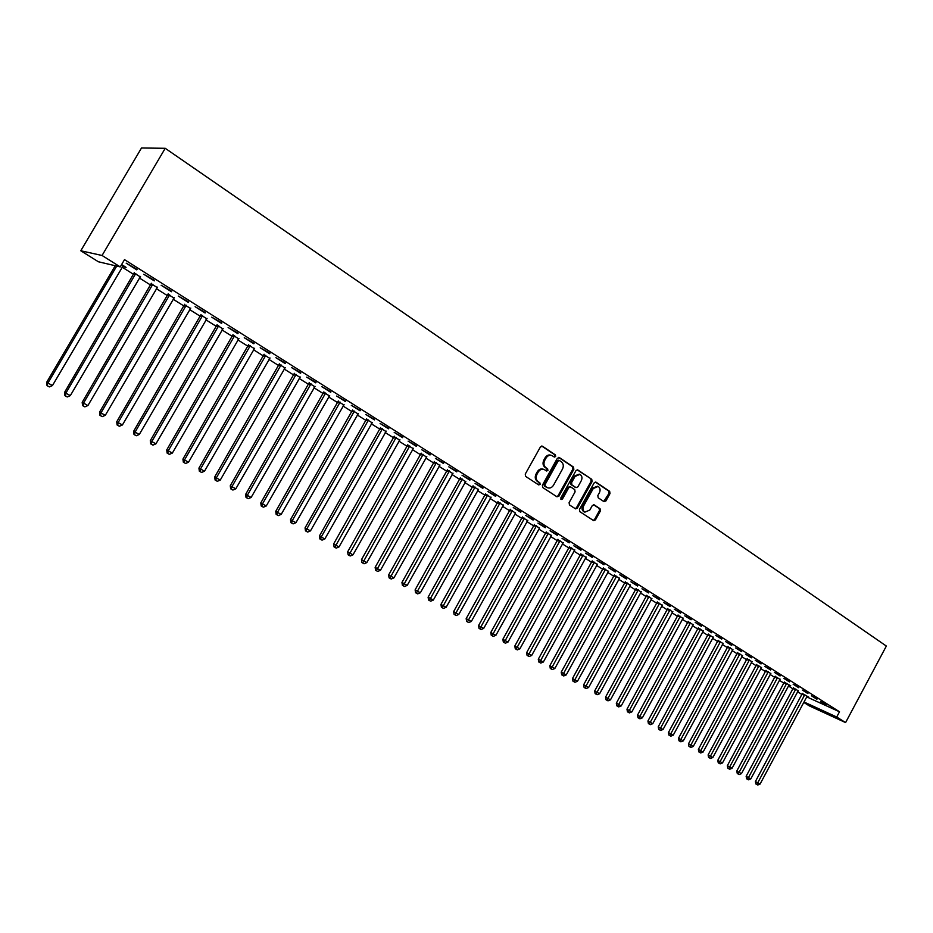 <?xml version="1.0" encoding="UTF-8"?>
<svg xmlns="http://www.w3.org/2000/svg" width="933" height="933" viewBox="0 0 933 933"><rect width="100%" height="100%" fill="white"/><g stroke="black" fill="none" stroke-linecap="round" stroke-linejoin="round"><path stroke-width="1.4" d="M555.66 456.529L555.403 454.907L542.493 446.242L540.429 446.93L525.256 474.104L525.652 476.413L538.691 484.903L540.137 484.402L539.869 482.804L538.189 481.708C535.985 479.865 535.577 477.416 536.965 474.337L538.224 472.075C539.869 469.556 541.898 468.704 544.301 469.556L546.575 471.002L547.904 470.454L547.636 468.844L545.968 467.736C543.776 465.882 543.368 463.421 544.755 460.354L546.015 458.103C547.636 455.596 549.642 454.756 552.021 455.584L554.354 457.077L555.66 456.529M553.969 456.832L554.738 456.225L554.482 454.604L541.7 446.032M538.388 484.705L539.216 484.075L538.959 482.478L537.28 481.381L538.189 481.708M546.19 470.757L546.983 470.139L546.726 468.529L545.059 467.433L545.968 467.736M603.978 501.639L605.937 500.939L610.007 493.569L609.669 491.341L596.105 482.233L594.134 482.921L579.451 509.418L579.813 511.657L593.645 520.649L595.476 519.856L600.409 510.946L600.059 508.73L594.111 504.811L592.28 505.593L589.819 510.036L584.886 512.135C582.833 510.759 582.414 508.707 583.603 505.954L593.248 488.53L598.1 486.443C600.187 487.807 600.63 489.883 599.441 492.659L597.831 495.551L598.181 497.779L603.978 501.639M839.502 711.774L124.509 259.642L120.24 266.908L98.373 261.765L80.786 250.767L141.501 147.985L165.223 148.3L886.35 646.056L845.59 722.585L836.714 717.01L839.502 711.774L806.742 696.893M120.24 266.908L102.059 255.479L165.223 148.3M573.853 469.334L573.492 467.06L559.403 457.602L557.374 458.29L542.365 485.242L542.738 487.539L556.966 496.799L558.995 496.088L573.853 469.334L572.92 469.019L572.559 466.745L558.634 457.403M577.924 470.034L591.755 479.317L592.093 481.568L577.399 508.088L575.544 508.87L569.457 504.928L569.095 502.677L575.09 491.866L574.74 489.603L570.623 486.909L568.768 487.691L562.506 498.98L561.188 499.528L560.838 497.895L575.929 470.722L577.329 469.835M816.911 699.249L811.488 695.82L817.086 698.91M798.135 690.747L793.423 687.913M798.683 687.726L793.132 684.227L798.858 687.399M779.941 679.306L775.183 676.437M780.058 675.97L774.39 672.39L780.233 675.632M761.363 667.62L756.57 664.728M761.025 663.958L755.229 660.307L761.211 663.62M742.376 655.677L737.56 652.762M741.572 651.677L735.659 647.945L741.758 651.339M722.993 643.478L718.13 640.539M721.699 639.128L715.646 635.315L721.885 638.778M703.179 631.023L698.281 628.037M701.371 626.3L695.19 622.393L701.569 625.95M682.921 618.287L677.999 615.279M680.589 613.179L674.256 609.179L680.775 612.818M662.208 605.272L657.252 602.217M659.328 599.756L652.843 595.662L659.526 599.394M641.029 591.954L636.038 588.875M637.566 586.017L630.941 581.83L637.764 585.656M619.372 578.332L614.346 575.218M615.302 571.964L608.514 567.672L615.5 571.591M597.202 564.395L592.152 561.246M592.502 557.572L585.562 553.187L592.712 557.199M574.518 550.143L569.433 546.948M569.153 542.831L562.039 538.341L569.363 542.446M551.345 535.495L546.178 532.311M545.245 527.728L537.956 523.133L545.455 527.355M527.53 520.591L522.363 517.337M520.742 512.264L513.278 507.552L520.952 511.879M503.19 505.266L497.965 501.977M495.633 496.403L487.971 491.574L495.843 496.018M478.244 489.568L472.984 486.256M469.882 480.157L462.022 475.2L470.104 479.76M452.68 473.486L447.374 470.139M443.467 463.479L435.419 458.395L443.7 463.083M426.474 456.983L421.121 453.613M416.375 446.371L408.118 441.157L416.608 445.974M399.592 440.073L394.192 436.667M388.571 428.818L380.093 423.465L388.804 428.41M372.022 422.719L366.576 419.29M360.033 410.8L351.321 405.307L360.266 410.392M343.741 404.922L338.236 401.458M330.714 392.292L321.768 386.647L330.958 391.872M314.689 386.647L309.138 383.148M300.601 373.282L291.411 367.474L300.846 372.862M284.868 367.87L279.27 364.348M269.66 353.747L260.202 347.776L269.905 353.315M254.231 348.592L248.575 345.035M237.833 333.652L228.118 327.518L238.09 333.221M222.754 328.778L217.039 325.185M205.108 312.998L195.114 306.677L205.365 312.555M190.39 308.415L184.629 304.788M171.439 291.737L161.141 285.241L171.695 291.294M157.106 287.469L151.286 283.807M136.778 269.859L126.177 263.164L137.046 269.404M122.864 265.917L124.847 266.581M121.628 264.552L126.083 267.363L124.59 267.013M122.071 267.118L133.769 274.465M139.32 277.964L150.796 285.171M156.324 288.647L167.59 295.726M173.095 299.19L184.139 306.129M189.621 309.581L200.467 316.392M205.925 319.832L216.561 326.515M221.996 329.932L232.445 336.498M237.857 339.904L248.096 346.341M253.496 349.735L263.549 356.056M268.926 359.427L278.792 365.631M284.145 369.001L293.837 375.089M299.166 378.436L308.671 384.419M313.978 387.755L323.319 393.621M328.603 396.945L337.769 402.706M343.029 406.018L352.033 411.675M357.281 414.975L366.121 420.526M371.334 423.815L380.023 429.262M385.212 432.539L393.738 437.892M398.916 441.146L407.289 446.417M412.444 449.648L420.678 454.826M425.81 458.045L433.88 463.13M439 466.337L446.93 471.328M452.027 474.535L459.817 479.434M464.891 482.618L472.553 487.434M477.603 490.606L485.125 495.33M490.152 498.502L497.546 503.144M502.549 506.292L509.815 510.852M514.806 513.99L521.932 518.48M526.912 521.605L533.921 526.014M538.866 529.116L545.758 533.454M550.68 536.545L557.456 540.802M562.366 543.892L569.013 548.068M573.9 551.146L580.443 555.252M585.318 558.319L591.732 562.354M596.584 565.41L602.905 569.375M607.733 572.407L613.937 576.314M618.754 579.335L624.853 583.172M629.647 586.181L635.641 589.948M640.411 592.956L646.301 596.654M651.059 599.651L656.855 603.289M661.59 606.263L667.282 609.844M672.005 612.818L677.603 616.328M682.303 619.29L687.808 622.743M692.484 625.693L697.896 629.087M702.561 632.014L707.879 635.361M712.52 638.277L717.745 641.566M722.375 644.481L727.518 647.7M732.125 650.604L737.175 653.776M741.77 656.669L746.738 659.794M751.31 662.663L756.197 665.73M760.757 668.599L765.55 671.62M770.098 674.477L774.81 677.44M779.335 680.285L783.977 683.201M788.49 686.035L793.05 688.904M797.54 691.726L802.018 694.537M140.102 276.774L134.27 273.101M154.237 280.88L143.787 274.279L154.493 280.425M173.865 298.012L168.08 294.373M188.396 302.444L178.25 296.041L188.653 302M206.683 318.666L200.945 315.062M221.588 323.401L211.733 317.173L221.844 322.958M238.603 338.761L232.923 335.18M253.858 343.776L244.271 337.723L254.103 343.332M269.66 358.295L264.027 354.762M285.241 363.578L275.911 357.701L285.486 363.159M299.878 377.317L294.303 373.806M315.762 382.857L306.689 377.13L316.007 382.437M329.314 395.837L323.786 392.361M345.478 401.61L336.65 396.035L345.711 401.19M357.969 413.879L352.499 410.427M374.401 419.873L365.806 414.45L374.634 419.465M385.9 431.454L380.477 428.037M402.566 437.659L394.192 432.376L402.799 437.25M413.121 448.586L407.744 445.193M430.008 454.977L421.856 449.834L430.241 454.581M439.665 465.287L434.323 461.928M456.762 471.865L448.808 466.85L456.983 471.468M465.544 481.58L460.261 478.244M482.839 488.332L475.084 483.434L483.049 487.936M490.793 497.464L485.557 494.163M508.263 504.38L500.706 499.61L508.485 503.995M515.436 512.975L510.234 509.698M533.07 520.043L525.687 515.389L533.279 519.658M539.484 528.113L534.341 524.871M557.269 535.32L550.073 530.784L557.479 534.947M562.984 542.889L557.876 539.682M580.897 550.237L573.877 545.805L581.107 549.864M585.936 557.316L580.851 554.144M603.966 564.803L597.108 560.476L604.176 564.43M608.351 571.404L603.313 568.279M626.498 579.031L619.792 574.798L626.696 578.658M630.265 585.178L625.25 582.087M648.505 592.921L641.962 588.793L648.703 592.56M651.677 598.648L646.709 595.581M670.011 606.508L663.62 602.461L670.209 606.147M672.623 611.815L667.678 608.783M691.038 619.78L684.775 615.827L691.236 619.419M693.102 624.69L688.192 621.693M711.587 632.749L705.476 628.889L711.786 632.399M713.139 637.286L708.264 634.323M731.694 645.438L725.711 641.659L731.88 645.088M732.743 649.613L727.903 646.674M751.357 657.858L745.502 654.161L751.543 657.508M751.916 661.684L747.111 658.768M770.588 669.999L764.862 666.384L770.775 669.661M770.705 673.486L765.935 670.617M789.411 681.883L783.813 678.349L789.598 681.545M786.752 683.283L739.111 772.314L741.455 773.632L788.793 685.475L790.741 685.802L784.35 682.21M807.838 693.522L802.357 690.058L808.025 693.184M804.806 694.653L757.736 782.81L760.045 784.105L806.8 696.799L808.713 697.114L802.392 693.557M825.892 704.905L820.515 701.511L826.067 704.578M804.024 701.978L836.714 717.01M845.59 722.585L809.238 705.838L803.78 702.421M102.059 255.479L80.786 250.767M515.564 513.057L458.803 614.439L456.167 615.523L454.091 614.38L456.167 615.523M551.181 455.316L551.1 455.281C548.721 454.453 546.726 455.292 545.094 457.8L546.015 458.103M545.059 467.433C542.854 465.579 542.458 463.118 543.834 460.051L545.094 457.8M543.519 469.299L543.379 469.241C540.977 468.401 538.959 469.241 537.303 471.76L538.224 472.075M537.28 481.381C535.076 479.55 534.656 477.09 536.055 474.022L537.303 471.76M556.744 496.648L558.074 495.75L572.92 469.019M559.567 460.575L558.144 461.054L544.977 484.705L545.245 486.303L547.449 487.702C549.852 488.565 551.87 487.726 553.526 485.195L562.482 469.077C563.859 466.034 563.474 463.584 561.304 461.742L559.567 460.575M558.634 460.272L557.211 460.75L558.144 461.054M547.239 487.632L544.324 485.976L544.067 484.379L557.211 460.75M577.165 469.835L591.755 479.317M575.171 508.637L576.477 507.739L591.16 481.241L590.811 478.991M569.853 486.664L567.835 487.364L561.584 498.642L562.506 498.98M560.85 499.237L561.584 498.642M581.306 480.658C582.519 477.859 582.052 475.76 579.929 474.361L575.008 476.46L571.567 482.653L571.929 484.915L576.034 487.621L577.889 486.839L581.306 480.658M579.288 474.151L574.075 476.145L575.008 476.46M575.498 487.399L570.996 484.589L570.634 482.326L574.075 476.145M597.505 486.233L592.315 488.204L593.248 488.53M584.466 511.972L583.953 511.785C581.912 510.421 581.481 508.368 582.67 505.616L592.315 488.204M593.248 520.404L594.531 519.506L599.464 510.596L599.126 508.38L593.54 504.706M603.756 501.488L609.062 493.242L608.724 491.015L595.359 482.046M115.249 265.73L46.65 382.343L52.446 385.562L123.273 265.59M116.718 266.08L47.945 383.02L47.035 385.609L49.356 386.903L47.548 385.889M52.446 385.562L49.356 386.903M47.035 385.609L46.65 382.343M134.352 272.553L64.54 392.431L70.313 395.627L140.521 276.448M135.775 273.462L65.87 393.12L65.462 395.954L64.937 395.674L67.246 396.957L65.462 395.954M70.313 395.627L67.246 396.957M64.937 395.674L64.54 392.431M151.368 283.282L82.186 402.356L87.935 405.54L157.514 287.142M152.837 284.203L83.55 403.079L83.119 405.878L82.57 405.587L84.868 406.858L83.119 405.878M87.935 405.54L84.868 406.858M82.57 405.587L82.186 402.356M168.162 293.848L99.563 412.153L105.289 415.325L174.261 297.685M169.666 294.793L100.974 412.887L100.531 415.663L99.959 415.36L102.257 416.631L100.531 415.663M105.289 415.325L102.257 416.631M99.959 415.36L99.563 412.153M184.711 304.263L116.707 421.809L122.41 424.97L190.787 308.088M186.25 305.231L118.153 422.567L117.686 425.308L117.115 424.993L119.389 426.264L117.686 425.308M122.41 424.97L119.389 426.264M117.115 424.993L116.707 421.809M201.027 314.538L133.617 431.326L139.285 434.475L207.079 318.351M202.601 315.529L135.087 432.107L134.609 434.813L134.014 434.498L136.288 435.758L134.609 434.813M139.285 434.475L136.288 435.758M134.014 434.498L133.617 431.326M217.121 324.672L150.283 440.714L155.928 443.851L223.139 328.463M218.73 325.675L151.799 441.519L151.298 444.19L150.691 443.863L152.954 445.123L151.298 444.19M155.928 443.851L152.954 445.123M150.691 443.863L150.283 440.714M233.005 334.667L166.715 449.974L172.348 453.088L238.988 338.434M234.626 335.693L168.267 450.791L167.753 453.438L167.135 453.111L169.386 454.359L167.753 453.438M172.348 453.088L169.386 454.359M167.135 453.111L166.715 449.974M248.656 344.522L182.926 459.106L188.536 462.208L254.616 348.277M250.324 345.572L184.512 459.946L183.976 462.558L183.346 462.22L185.585 463.468L183.976 462.558M188.536 462.208L185.585 463.468M183.346 462.22L182.926 459.106M264.109 354.248L198.927 468.109L204.502 471.2L270.034 357.98M265.8 355.31L200.537 468.961L199.989 471.55L199.347 471.212L201.575 472.448L199.989 471.55M204.502 471.2L201.575 472.448M199.347 471.212L198.927 468.109M279.352 363.847L214.695 476.996L220.258 480.075L285.241 367.555M281.066 364.92L216.339 477.871L215.78 480.425L215.126 480.075L217.342 481.311L215.78 480.425M220.258 480.075L217.342 481.311M215.126 480.075L214.695 476.996M294.385 373.317L230.264 485.766L235.792 488.834L300.251 377.002M296.123 374.413L231.932 486.653L231.361 489.184L230.684 488.822L232.9 490.058L231.361 489.184M235.792 488.834L232.9 490.058M230.684 488.822L230.264 485.766M309.22 382.658L245.624 494.408L251.129 497.464L315.062 386.332M310.992 383.766L247.315 495.318L246.732 497.825L246.044 497.464L248.248 498.677L246.732 497.825M251.129 497.464L248.248 498.677M246.044 497.464L245.624 494.408M323.868 391.872L260.774 502.945L266.255 505.989L329.676 395.534M325.652 393.003L262.5 503.867L261.893 506.351L261.205 505.978L263.398 507.19L261.893 506.351M266.255 505.989L263.398 507.19M261.205 505.978L260.774 502.945M338.317 400.968L275.725 511.366L281.195 514.398L344.09 404.607M340.125 402.111L277.474 512.31L276.856 514.759L276.156 514.386L278.349 515.599L276.856 514.759M281.195 514.398L278.349 515.599M276.156 514.386L275.725 511.366M352.581 409.949L290.49 519.681L295.924 522.702L358.33 413.564M354.412 411.103L292.262 520.637L291.632 523.063L290.921 522.678L293.102 523.88L291.632 523.063M295.924 522.702L293.102 523.88M290.921 522.678L290.49 519.681M366.657 418.812L305.056 527.88L310.467 530.889L372.384 422.416M368.512 419.978L306.852 528.848L306.211 531.25L305.488 530.865L307.657 532.067L306.211 531.25M310.467 530.889L307.657 532.067M305.488 530.865L305.056 527.88M380.559 427.559L319.424 535.985L324.824 538.971L386.25 431.151M382.437 428.748L321.255 536.965L320.602 539.344L319.879 538.947L322.037 540.149L320.602 539.344M324.824 538.971L322.037 540.149M319.879 538.947L319.424 535.985M394.274 436.201L333.629 543.974L338.994 546.96L399.942 439.77M396.175 437.402L334.807 547.321L334.072 546.925L336.218 548.114L334.807 547.321M338.994 546.96L336.218 548.114M334.072 546.925L333.629 543.974M407.826 444.726L347.636 551.87L352.989 554.832L413.459 448.283M409.75 445.939L348.837 555.205L348.091 554.808L350.225 555.986L348.837 555.205M352.989 554.832L350.225 555.986M348.091 554.808L347.636 551.87M421.203 453.146L361.479 559.66L366.797 562.622L426.813 456.68M423.139 454.371L362.68 562.996L361.922 562.576L364.057 563.765L362.68 562.996M366.797 562.622L364.057 563.765M361.922 562.576L361.479 559.66M434.405 461.462L375.136 567.357L380.442 570.296L439.991 464.984M436.376 462.698L376.349 570.669L375.591 570.261L377.713 571.439L376.349 570.669M380.442 570.296L377.713 571.439M375.591 570.261L375.136 567.357M447.455 469.684L388.629 574.961L393.913 577.889L453.018 473.183M449.438 470.92L389.854 578.262L389.084 577.842L391.195 579.02L389.854 578.262M393.913 577.889L391.195 579.02M389.084 577.842L388.629 574.961M460.342 477.789L401.948 582.46L407.22 585.376L465.87 481.276M462.336 479.049L403.184 585.761L402.403 585.329L404.514 586.495L403.184 585.761M407.22 585.376L404.514 586.495M402.403 585.329L401.948 582.46M473.066 485.801L415.115 589.878L420.351 592.782L478.571 489.265M475.084 487.073L416.363 593.155L415.57 592.723L417.669 593.889L416.363 593.155M420.351 592.782L417.669 593.889M415.57 592.723L415.115 589.878M485.638 493.72L428.107 597.19L433.332 600.082L491.12 497.172M487.667 494.991L429.367 600.467L428.574 600.036L430.661 601.19L429.367 600.467M433.332 600.082L430.661 601.19M428.574 600.036L428.107 597.19M498.047 501.546L440.947 604.421L446.149 607.301L503.505 504.975M500.1 502.829L442.219 607.686L441.414 607.255L443.49 608.409L442.219 607.686M446.149 607.301L443.49 608.409M441.414 607.255L440.947 604.421M510.316 509.278L453.636 611.57L458.803 614.439M512.38 510.561L454.907 614.824M454.091 614.38L453.636 611.57M522.445 516.917L466.162 618.626L471.317 621.483L527.845 520.287M524.521 518.2L467.445 621.868L466.628 621.425L468.693 622.568L467.445 621.868M471.317 621.483L468.693 622.568M466.628 621.425L466.162 618.626M534.411 524.463L478.547 625.6L483.679 628.445L539.612 527.985M536.51 525.745L479.83 628.83L479.014 628.375L481.066 629.518L479.83 628.83M483.679 628.445L481.066 629.518M479.014 628.375L478.547 625.6M546.248 531.927L490.781 632.492L495.889 635.326L551.613 535.25M548.359 533.209L492.076 635.711L491.248 635.256L493.289 636.388L492.076 635.711M495.889 635.326L493.289 636.388M491.248 635.256L490.781 632.492M557.946 539.297L502.864 639.292L507.96 642.126L563.287 542.598M560.068 540.58L504.17 642.51L503.33 642.056L505.371 643.187L504.17 642.51M507.96 642.126L505.371 643.187M503.33 642.056L502.864 639.292M569.503 546.575L514.806 646.021L519.879 648.843L574.821 549.864M571.649 547.869L516.124 649.228L515.284 648.762L517.314 649.893L516.124 649.228M519.879 648.843L517.314 649.893M515.284 648.762L514.806 646.021M580.921 553.77L526.62 652.68L531.67 655.479L586.216 557.036M583.078 555.065L527.938 655.864L527.087 655.398L529.116 656.529L527.938 655.864M531.67 655.479L529.116 656.529M527.087 655.398L526.62 652.68M592.222 560.885L538.283 659.246L543.321 662.033L597.482 564.138M594.391 562.179L539.612 662.43L538.761 661.964L540.778 663.083L539.612 662.43M543.321 662.033L540.778 663.083M538.761 661.964L538.283 659.246M603.383 567.929L549.817 665.742L554.832 668.518L608.631 571.148M605.564 569.212L551.158 668.914L550.295 668.448L552.301 669.556L551.158 668.914M554.832 668.518L552.301 669.556M550.295 668.448L549.817 665.742M614.415 574.88L561.223 672.168L566.214 674.932L619.64 578.075M616.608 576.174L562.564 675.317L561.701 674.851L563.695 675.959L562.564 675.317M566.214 674.932L563.695 675.959M561.701 674.851L561.223 672.168M625.32 581.749L572.5 678.513L577.469 681.265L630.521 584.933M627.524 583.043L573.842 681.661L572.967 681.183L574.961 682.291L573.842 681.661M577.469 681.265L574.961 682.291M572.967 681.183L572.5 678.513M636.108 588.548L583.638 684.787L588.595 687.539L641.286 591.709M638.324 589.843L584.991 687.924L584.116 687.446L586.099 688.554L584.991 687.924M588.595 687.539L586.099 688.554M584.116 687.446L583.638 684.787M646.767 595.266L594.659 690.991L599.592 693.732L651.934 598.403M649.006 596.56L596.012 694.117L595.137 693.639L597.108 694.735L596.012 694.117M599.592 693.732L597.108 694.735M595.137 693.639L594.659 690.991M657.31 601.913L605.552 697.126L610.462 699.855L662.453 605.039M659.561 603.208L606.916 700.251L606.03 699.762L607.989 700.858L606.916 700.251M610.462 699.855L607.989 700.858M606.03 699.762L605.552 697.126M667.748 608.479L616.316 703.202L621.215 705.908L672.856 611.582M669.999 609.785L617.693 706.304L616.806 705.815L618.754 706.911L617.693 706.304M621.215 705.908L618.754 706.911M616.806 705.815L616.316 703.202M678.058 614.975L626.976 709.197L631.851 711.902L683.154 618.066M680.32 616.281L628.341 712.287L627.454 711.809L629.402 712.894L628.341 712.287M631.851 711.902L629.402 712.894M627.454 711.809L626.976 709.197M688.251 621.401L637.507 715.133L642.359 717.827L693.324 624.469M690.525 622.708L638.883 718.212L637.985 717.722L639.933 718.807L638.883 718.212M642.359 717.827L639.933 718.807M637.985 717.722L637.507 715.133M698.339 627.757L647.922 720.999L652.762 723.681L703.389 630.813M700.625 629.064L649.31 724.078L648.412 723.588L650.348 724.661L649.31 724.078M652.762 723.681L650.348 724.661M648.412 723.588L647.922 720.999M708.322 634.043L658.231 726.807L663.048 729.478L713.348 637.076M710.608 635.35L659.619 729.863L658.721 729.373L660.646 730.446L659.619 729.863M663.048 729.478L660.646 730.446M658.721 729.373L658.231 726.807M718.188 640.26L668.425 732.545L673.218 735.204L723.203 643.28M720.486 641.566L669.812 735.601L668.914 735.099L670.827 736.172L669.812 735.601M673.218 735.204L670.827 736.172M668.914 735.099L668.425 732.545M727.95 646.406L678.513 738.225L683.283 740.872L732.941 649.415M730.259 647.724L679.9 741.269L678.991 740.767L680.903 741.828L679.9 741.269M683.283 740.872L680.903 741.828M678.991 740.767L678.513 738.225M737.618 652.494L688.484 743.834L693.242 746.482L742.586 655.479M739.927 653.811L689.884 746.878L688.962 746.377L690.875 747.438L689.884 746.878M693.242 746.482L690.875 747.438M688.962 746.377L688.484 743.834M747.17 658.511L698.35 749.397L703.097 752.033L752.115 661.485M749.491 659.829L699.75 752.418L698.84 751.916L700.73 752.978L699.75 752.418M703.097 752.033L700.73 752.978M698.84 751.916L698.35 749.397M756.628 664.471L708.112 754.902L712.835 757.514L761.55 667.422M758.961 665.789L709.512 757.911L708.602 757.409L710.491 758.459L709.512 757.911M712.835 757.514L710.491 758.459M708.602 757.409L708.112 754.902M765.981 670.361L717.769 760.337L722.48 762.949L770.891 673.299M768.325 671.678L719.18 763.346L718.258 762.832L720.136 763.882L719.18 763.346M722.48 762.949L720.136 763.882M718.258 762.832L717.769 760.337M775.241 676.192L727.332 765.725L732.02 768.325L780.128 679.119M777.586 677.521L728.743 768.71L727.822 768.209L729.688 769.247L728.743 768.71M732.02 768.325L729.688 769.247M727.822 768.209L727.332 765.725M784.408 681.965L736.79 771.043L739.111 772.314L738.201 774.028L737.28 773.527L739.146 774.565L738.201 774.028M741.455 773.632L739.146 774.565M737.28 773.527L736.79 771.043M793.47 687.679L746.143 776.314L750.797 778.903L798.31 690.572M795.826 688.997L747.566 779.288L746.633 778.787L748.499 779.813L747.566 779.288M750.797 778.903L748.499 779.813M746.633 778.787L746.143 776.314M802.438 693.324L755.403 781.539L757.736 782.81L756.826 784.501L755.893 783.988L756.826 784.501M760.045 784.105L757.748 785.015M755.893 783.988L755.403 781.539M554.482 454.604L555.403 454.907M538.959 482.478L539.869 482.804M546.726 468.529L547.636 468.844M543.834 460.051L544.755 460.354M536.055 474.022L536.965 474.337M541.84 446.032L542.493 446.242M558.074 495.75L558.995 496.088M558.785 457.392L559.403 457.602M572.559 466.745L573.492 467.06M544.067 484.379L544.977 484.705M544.324 485.976L545.245 486.303M546.085 487.119L546.995 487.458M591.16 481.241L592.093 481.568M576.477 507.739L577.399 508.088M567.835 487.364L568.768 487.691M570.634 482.326L571.567 482.653M570.996 484.589L571.929 484.915M574.95 487.213L575.883 487.539M582.67 505.616L583.603 505.954M599.126 508.38L600.059 508.73M599.464 510.596L600.409 510.946M594.531 519.506L595.476 519.856M608.724 491.015L609.669 491.341M609.062 493.242L610.007 493.569M604.992 500.601L605.937 500.939M134.212 273.416L135.728 273.777M133.955 274.139L135.472 274.512M151.239 284.122L152.79 284.518M150.983 284.845L152.534 285.241M168.033 294.688L169.608 295.108M167.777 295.399L169.363 295.819M184.582 305.103L186.192 305.546M184.326 305.814L185.947 306.257M200.898 315.366L202.554 315.832M200.653 316.077L202.298 316.544M216.992 325.5L218.672 325.99M216.748 326.2L218.427 326.69M232.865 335.483L234.58 335.997M232.62 336.183L234.335 336.696M248.528 345.338L250.266 345.875M248.283 346.026L250.021 346.563M263.981 355.053L265.742 355.613M263.736 355.741L265.497 356.301M279.212 364.64L281.008 365.223M278.979 365.328L280.775 365.899M294.257 374.11L296.076 374.704M294.012 374.786L295.831 375.381M309.091 383.44L310.934 384.058M308.846 384.116L310.701 384.734M323.728 392.653L325.605 393.294M323.494 393.318L325.36 393.959M338.178 401.738L340.079 402.403M337.944 402.403L339.845 403.068M352.441 410.718L354.365 411.395M352.207 411.371L354.132 412.048M366.529 419.57L368.465 420.27M366.284 420.235L368.232 420.923M380.419 428.317L382.39 429.028M380.186 428.97L382.157 429.681M394.146 436.947L396.128 437.682M393.913 437.6L395.895 438.323M407.686 445.473L409.692 446.219M407.464 446.114L409.47 446.86M421.063 453.893L423.092 454.651M420.841 454.534L422.859 455.292M434.277 462.208L436.317 462.978M434.043 462.838L436.096 463.608M447.327 470.407L449.379 471.2M447.094 471.037L449.158 471.83M460.202 478.512L462.29 479.317M459.981 479.142L462.057 479.947M472.938 486.525L475.025 487.341M472.704 487.143L474.804 487.959M485.498 494.432L487.621 495.26M485.277 495.05L487.388 495.878M497.919 502.246L500.053 503.085M497.697 502.864L499.831 503.703M510.188 509.966L512.334 510.817M509.966 510.573L512.112 511.436M522.317 517.593L524.474 518.456M522.095 518.2L524.253 519.063M534.294 525.127L536.463 526.002M534.073 525.734L536.242 526.609M546.12 532.58L548.312 533.466M545.91 533.175L548.091 534.061M557.817 539.939L560.022 540.837M557.607 540.534L559.812 541.432M569.375 547.204L571.591 548.114M569.165 547.799L571.381 548.709M580.804 554.389L583.032 555.322M580.594 554.983L582.822 555.905M592.093 561.503L594.333 562.436M591.884 562.086L594.123 563.019M603.266 568.524L605.517 569.468M603.045 569.107L605.295 570.051M614.299 575.463L616.561 576.419M614.089 576.046L616.351 577.002M625.203 582.332L627.477 583.288M624.993 582.903L627.268 583.871M635.991 589.12L638.277 590.088M635.781 589.691L638.067 590.659M646.662 595.825L648.948 596.805M646.452 596.397L648.75 597.377M657.205 602.461L659.503 603.453M656.995 603.021L659.304 604.013M667.631 609.027L669.941 610.019M667.422 609.587L669.742 610.59M677.941 615.512L680.274 616.515M677.743 616.072L680.064 617.075M688.146 621.926L690.478 622.941M687.948 622.486L690.268 623.501M698.234 628.282L700.578 629.297M698.036 628.83L700.368 629.857M708.217 634.557L710.561 635.583M708.007 635.105L710.363 636.131M718.083 640.773L720.439 641.799M717.885 641.309L720.241 642.347M727.845 646.907L730.212 647.957M727.647 647.455L730.014 648.493M737.513 652.983L739.881 654.045M737.315 653.532L739.682 654.581M747.065 659.001L749.444 660.063M746.866 659.538L749.246 660.599M756.523 664.949L758.902 666.022M756.325 665.486L758.716 666.547M765.876 670.839L768.267 671.912M765.69 671.375L768.081 672.436M775.136 676.67L777.539 677.743M774.95 677.195L777.341 678.268M784.303 682.431L786.706 683.516M784.105 682.956L786.507 684.041M793.365 688.134L795.779 689.219M793.178 688.659L795.581 689.744M802.345 693.779L804.759 694.875M802.147 694.304L804.561 695.4M558.517 460.202L559.264 460.447M546.54 487.376L547.449 487.702M569.701 486.583L570.413 486.828M575.101 487.294L576.034 487.621M583.953 511.785L584.886 512.135"/></g></svg>
